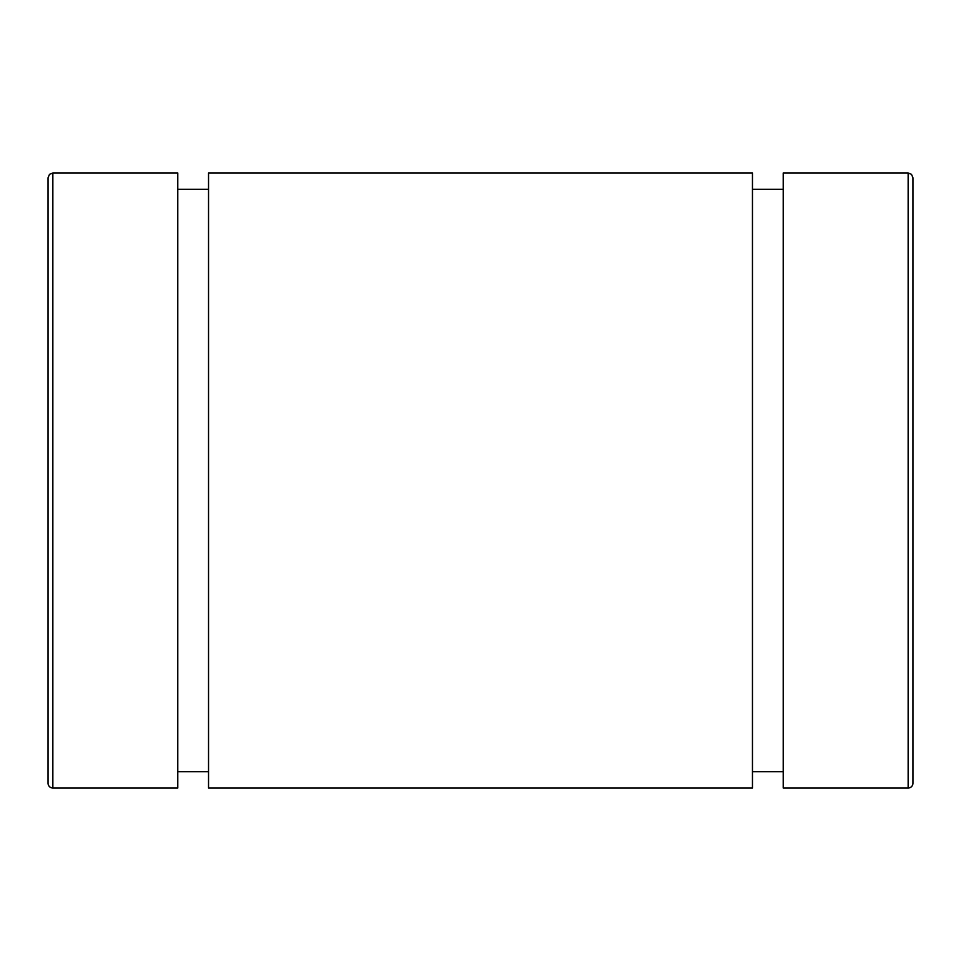 <?xml version="1.0" encoding="UTF-8"?>
<svg xmlns="http://www.w3.org/2000/svg" width="961" height="961" viewBox="0 0 961 961"><rect width="100%" height="100%" fill="white"/><g stroke="black" fill="none" stroke-linecap="round" stroke-linejoin="round"><path stroke-width="1.44" d="M912.95 783.215L912.95 177.785L911.521 174.361L908.145 172.98L908.145 788.02A4.805 4.805 0 0 0 912.95 783.215M908.145 172.98L783.215 172.98L783.215 788.02L908.145 788.02M52.855 788.02A4.805 4.805 0 0 1 48.05 783.215L48.05 177.785L49.479 174.361L52.855 172.98L177.785 172.98L177.785 788.02L52.855 788.02L52.855 172.98M208.537 172.98L208.537 788.02L752.463 788.02L752.463 172.98L208.537 172.98M177.785 771.683L208.537 771.683M177.785 189.317L208.537 189.317M752.463 771.683L783.215 771.683M752.463 189.317L783.215 189.317"/></g></svg>
